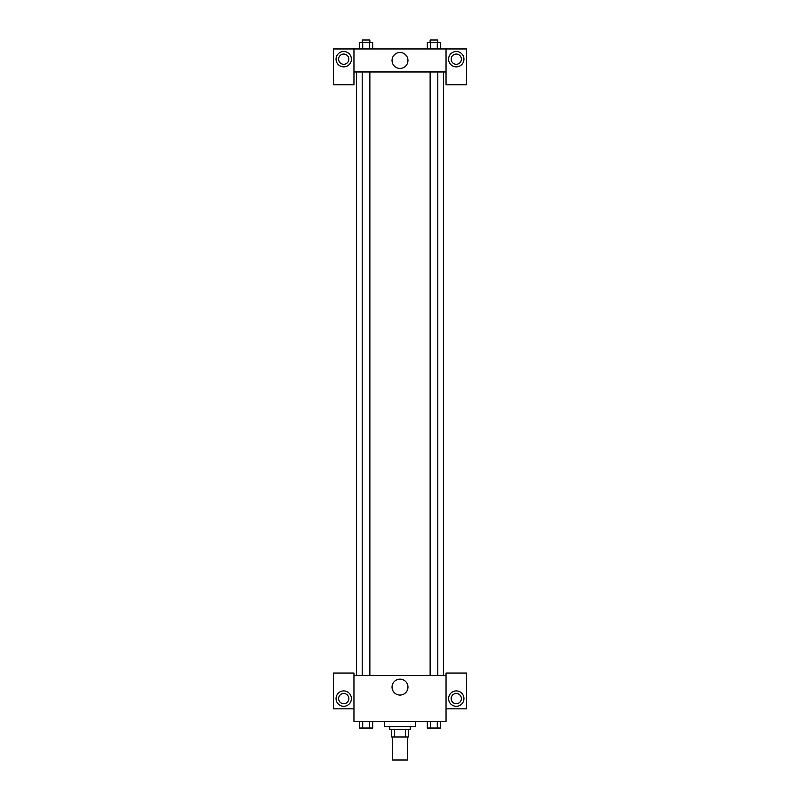 <?xml version="1.0" encoding="UTF-8"?>
<svg xmlns="http://www.w3.org/2000/svg" width="800" height="800" viewBox="0 0 800 800"><rect width="100%" height="100%" fill="white"/><g stroke="black" fill="none" stroke-linecap="round" stroke-linejoin="round"><path stroke-width="1.2" d="M392.33 736.98L392.33 760L407.67 760L407.67 736.98M405.38 729.31L405.38 736.98L391.69 736.98L391.69 729.31M405.38 736.98L408.31 736.98L408.31 729.31L408.31 736.98M410.23 726.75L410.23 729.31L389.77 729.31L389.77 726.75M394.62 729.31L394.62 736.98M384.65 721.63L384.65 726.75L415.35 726.75L415.35 721.63M446.04 708.85L466.5 708.85L466.5 673.04L446.04 673.04L446.04 721.63L353.96 721.63L353.96 673.04L333.5 673.04L333.5 708.85L353.96 708.85M343.73 706.29A7.67 7.67 0 0 1 337.08 694.78A7.67 7.67 0 0 1 350.38 694.78A7.67 7.67 0 0 1 343.73 706.29M338.61 698.61A5.12 5.12 0 0 1 343.73 693.5A5.12 5.12 0 0 1 348.85 698.61A5.12 5.12 0 0 1 343.73 703.73A5.12 5.12 0 0 1 338.61 698.61M392.04 687.1A7.96 7.96 0 0 1 403.98 680.21A7.96 7.96 0 0 1 403.98 694A7.96 7.96 0 0 1 392.04 687.1M446.04 675.6L353.96 675.6M456.27 706.29A7.67 7.67 0 0 1 449.62 694.78A7.67 7.67 0 0 1 462.92 694.78A7.67 7.67 0 0 1 456.27 706.29M451.15 698.61A5.12 5.12 0 0 1 456.27 693.5A5.12 5.12 0 0 1 461.39 698.61A5.12 5.12 0 0 1 456.27 703.73A5.12 5.12 0 0 1 451.15 698.61M443.48 71.97L443.48 675.6M437.8 675.6L437.8 71.97M369.87 71.97L369.87 675.6M446.04 71.97L446.04 84.76L466.5 84.76L466.5 48.95L446.04 48.95L446.04 71.97L353.96 71.97L353.96 84.76L333.5 84.76L333.5 48.95L353.96 48.95L353.96 71.97M348.85 59.18A5.12 5.12 0 0 1 343.73 64.3A5.12 5.12 0 0 1 338.61 59.18A5.12 5.12 0 0 1 343.73 54.07A5.12 5.12 0 0 1 348.85 59.18M343.73 66.86A7.67 7.67 0 0 1 337.08 55.35A7.67 7.67 0 0 1 350.38 55.35A7.67 7.67 0 0 1 343.73 66.86M461.39 59.18A5.12 5.12 0 0 1 453.71 63.61A5.12 5.12 0 0 1 453.71 54.75A5.12 5.12 0 0 1 461.39 59.18M456.27 66.86A7.67 7.67 0 0 1 449.62 55.35A7.67 7.67 0 0 1 462.92 55.35A7.67 7.67 0 0 1 456.27 66.86M446.04 48.95L353.96 48.95M392.04 60.46A7.96 7.96 0 0 1 403.98 53.57A7.96 7.96 0 0 1 403.98 67.36A7.96 7.96 0 0 1 392.04 60.46M440.61 48.95L440.61 42.56L427.32 42.56L427.32 48.95M437.29 42.56L437.29 48.95M430.64 42.56L430.64 48.95M430.13 42.56L430.13 40L437.8 40L437.8 42.56M372.68 48.95L372.68 42.56L359.39 42.56L359.39 48.95M369.36 42.56L369.36 48.95M362.71 42.56L362.71 48.95M362.2 42.56L362.2 40L369.87 40L369.87 42.56M440.61 721.63L440.61 728.03L427.32 728.03L427.32 721.63M437.29 721.63L437.29 728.03M430.64 721.63L430.64 728.03M437.8 728.03L430.13 728.05M372.68 721.63L372.68 728.03L359.39 728.03L359.39 721.63M369.36 721.63L369.36 728.03M362.71 721.63L362.71 728.03M369.87 728.03L362.2 728.05M356.52 71.97L356.52 675.6M430.13 675.6L430.13 71.97M362.2 71.97L362.2 675.6"/></g></svg>
